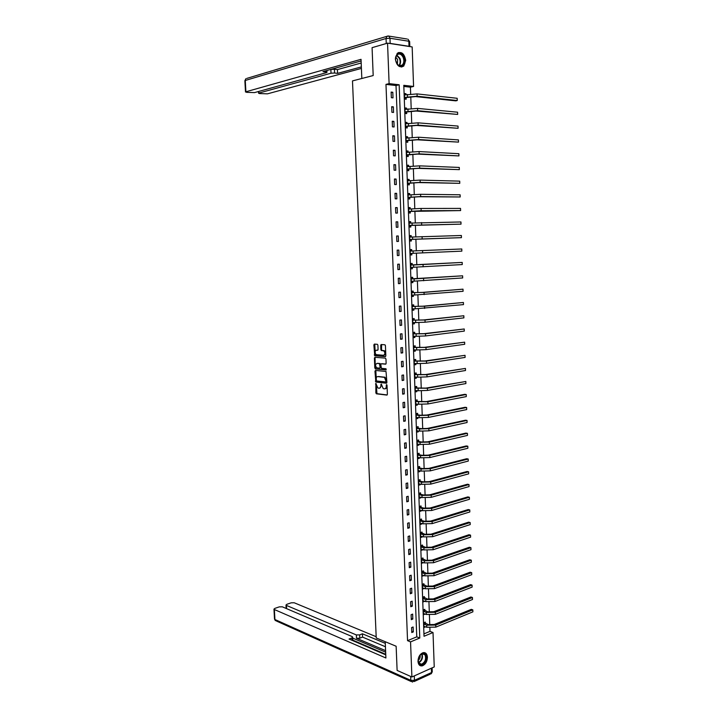 <?xml version="1.0" encoding="UTF-8"?>
<svg xmlns="http://www.w3.org/2000/svg" width="718" height="718" viewBox="0 0 718 718"><rect width="100%" height="100%" fill="white"/><g stroke="black" fill="none" stroke-linecap="round" stroke-linejoin="round"><path stroke-width="1.08" d="M375.855 383.43L375.855 392.899L376.456 393.814L386.831 395.088L387.379 394.317L387.02 385.261L386.589 384.624L386.248 386.347C386.203 387.98 385.62 388.815 384.498 388.851L383.224 388.635L381.276 384.049L380.854 385.737C380.809 387.361 380.235 388.196 379.122 388.223L377.874 388.016L375.855 383.43M376.151 383.636L376.977 393.67L387.19 394.945M386.876 384.812L386.894 386.23L386.248 386.347M381.473 384.22L381.5 385.629L380.854 385.737M405.697 60.411L403.749 66.074C399.459 68.111 396.65 65.742 395.34 58.957L397.251 53.311C401.586 51.238 404.405 53.608 405.697 60.411M427.416 657.194C427.183 661.682 425.442 664.572 422.22 665.873C419.725 666.178 418.307 664.671 417.984 661.332C418.217 656.871 419.94 653.981 423.135 652.662C425.666 652.33 427.093 653.838 427.416 657.194M377.901 345.17L377.444 344.326L374.401 344.093L373.863 344.909L374.742 355.769L385.288 356.622L385.835 355.805L385.431 345.663L384.974 344.802L381.258 344.532L380.711 345.358L380.881 349.675L381.348 350.528L383.663 350.806C385.342 352.762 385.27 354.252 383.448 355.284L376.205 354.656C374.545 352.717 374.616 351.237 376.403 350.204L377.542 350.285L378.081 349.478L377.901 345.17M411.899 676.984L397.117 670.424L396.139 646.245L376.232 637.97L352.484 80.901L373.189 75.552L372.077 47.666L387.549 43.143L412.168 46.93L413.577 86.447L403.794 85.316L424.024 636.265L433.017 632.522L434.237 666.914L411.899 676.984L410.552 641.883L419.779 638.033L399.163 84.778L389.111 83.62L387.549 43.143M407.546 640.662L416.763 636.848L396.022 85.532L385.979 84.383L407.546 640.662L410.552 641.883M385.979 84.383L389.111 83.62M375.487 370.443L374.958 371.233L375.846 382.048L386.356 383.215L386.903 382.425L386.024 371.475L375.487 370.443M374.823 368.065L374.41 358.094L374.949 357.286L385.351 358.12L385.97 359.027L386.14 363.353L385.593 364.161L381.339 363.793L380.8 364.591L381.393 368.316L386.051 368.783L385.997 369.958L375.29 368.926L375.056 358.004L374.41 358.094M413.317 631.921L413.128 626.976L411.594 627.595L411.782 632.549L413.317 631.921L411.737 631.301M412.832 619.051L412.644 614.096L411.1 614.698L411.288 619.661L412.832 619.051L411.243 618.458M412.338 606.145L412.15 601.172L410.606 601.756L410.795 606.737L412.338 606.145L410.75 605.57M411.845 593.194L411.656 588.204L410.113 588.769L410.301 593.768L411.845 593.194L410.256 592.646M411.351 580.207L411.163 575.199L409.61 575.746L409.807 580.754L411.351 580.207L409.763 579.677M410.858 567.175L410.669 562.149L409.116 562.679L409.305 567.705L410.858 567.175L409.269 566.664M410.364 554.099L410.166 549.055L408.614 549.566L408.802 554.61L410.364 554.099L408.766 553.614M409.861 540.977L409.673 535.924L408.111 536.418L408.3 541.48L409.861 540.977L408.264 540.519M409.359 527.82L409.17 522.749L407.609 523.225L407.797 528.304L409.359 527.82L407.761 527.389M408.856 514.618L408.668 509.529L407.097 509.986L407.294 515.084L408.856 514.618L407.259 514.205M408.354 501.379L408.165 496.273L406.594 496.703L406.783 501.819L408.354 501.379L406.756 500.993M407.851 488.096L407.653 482.972L406.083 483.385L406.28 488.518L407.851 488.096L406.244 487.728M407.339 474.76L407.151 469.626L405.571 470.021L405.769 475.163L407.339 474.76L405.742 474.418M406.837 461.396L406.639 456.235L405.06 456.612L405.257 461.773L406.837 461.396L405.23 461.073M406.325 447.978L406.128 442.809L404.548 443.159L404.746 448.337L406.325 447.978L404.719 447.682M405.814 434.516L405.616 429.328L404.028 429.669L404.225 434.866L405.814 434.516L404.207 434.246M405.302 421.017L405.105 415.812L403.516 416.126L403.713 421.34L405.302 421.017L403.687 420.775M404.781 407.465L404.584 402.251L402.995 402.547L403.193 407.77L404.781 407.465L403.175 407.25M404.27 393.877L404.072 388.635L402.475 388.914L402.672 394.164L404.27 393.877L402.654 393.688M403.749 380.244L403.552 374.984L401.954 375.245L402.152 380.504L403.749 380.244L402.134 380.073M403.229 366.566L403.031 361.289L401.425 361.522L401.631 366.808L403.229 366.566L401.613 366.422M402.708 352.843L402.511 347.548L400.895 347.763L401.102 353.059L402.708 352.843L401.093 352.726M402.188 339.067L401.981 333.762L400.375 333.96L400.572 339.273L402.188 339.067L400.563 338.977M401.658 325.254L401.452 319.932L399.845 320.102L400.043 325.433L401.658 325.254L400.034 325.191M401.129 311.397L400.931 306.048L399.316 306.2L399.513 311.558L401.129 311.397L399.504 311.352M400.599 297.485L400.402 292.127L398.777 292.262L398.984 297.629L400.599 297.485L398.975 297.476M400.07 283.538L399.872 278.162L398.248 278.27L398.454 283.655L400.07 283.538L398.445 283.547M399.54 269.537L399.334 264.143L397.709 264.233L397.916 269.636L399.54 269.537L397.916 269.582M399.011 255.491L398.804 250.079L397.171 250.142L397.377 255.572L399.011 255.491L397.377 255.563M398.472 241.401L398.266 235.971L396.632 236.016L396.839 241.454L398.472 241.401M397.934 227.265L397.727 221.817L396.085 221.835L396.3 227.301L397.934 227.265M397.395 213.084L397.189 207.61L395.546 207.61L395.753 213.093L397.395 213.084M396.857 198.85L396.641 193.357L394.999 193.339L395.205 198.832L396.857 198.85M396.309 184.571L396.103 179.06L394.451 179.015L394.658 184.535L396.309 184.571M395.762 170.238L395.555 164.718L393.904 164.646L394.11 170.184L395.762 170.238M395.214 155.86L395.008 150.322L393.347 150.233L393.563 155.788L395.214 155.86M394.667 141.437L394.46 135.881L392.8 135.765L393.015 141.338L394.667 141.437M394.119 126.969L393.904 121.387L392.243 121.252L392.459 126.844L394.119 126.969M393.563 112.448L393.356 106.847L391.687 106.695L391.902 112.295L393.563 112.448M393.015 97.872L392.8 92.254L391.13 92.075L391.346 97.702L393.015 97.872M423.934 633.877L429.992 631.364L429.876 627.882M429.768 624.956L429.409 615.075M429.31 612.167L428.951 602.214M428.843 599.342L428.484 589.325M428.386 586.462L428.018 576.392M427.919 573.556L427.551 563.415M427.452 560.596L427.084 550.392M426.986 547.61L426.618 537.333M426.519 534.569L426.142 524.239M426.043 521.492L425.675 511.09M425.577 508.371L425.2 497.906M425.101 495.214L424.724 484.686M424.625 482.011L424.248 471.412M424.15 468.764L423.764 458.102M423.674 455.472L423.288 444.747M423.189 442.144L422.803 431.347M422.714 428.772L422.319 417.903M422.229 415.354L421.834 404.422M421.744 401.892L421.349 390.888M421.26 388.393L420.856 377.318M420.775 374.841L420.371 363.703M420.281 361.253L419.877 350.043M419.788 347.62L419.384 336.338M419.303 333.933L418.89 322.588M418.809 320.21L418.397 308.785M418.307 306.442L417.894 294.945M417.813 292.63L417.4 281.061M417.32 278.764L416.898 267.132M416.817 264.861L416.395 253.149M416.314 250.905L415.893 239.157M415.812 236.877L415.39 225.12M415.3 222.795L414.878 211.038M414.798 208.669L414.376 196.911M414.286 194.497L413.864 182.731M413.774 180.281L413.353 168.515M413.263 166.011L412.841 154.235M412.742 151.695L412.32 139.92M412.231 137.335L411.809 125.551M411.71 122.931L411.288 111.137M411.19 108.472L410.768 96.679M410.669 93.959L410.427 87.192L403.83 86.429M425.316 623.404L425.271 622.084L423.764 622.685L423.943 627.586L425.442 626.742M424.85 610.668L424.805 609.34L423.297 609.932L423.476 614.841L424.975 613.971M424.383 597.888L424.338 596.559L422.83 597.134L423.01 602.061L424.509 601.163M423.916 585.071L423.871 583.743L422.355 584.29L422.543 589.236L424.033 588.311M423.449 572.219L423.405 570.873L421.888 571.411L422.067 576.366L423.566 575.423M422.974 559.322L422.929 557.976L421.412 558.487L421.592 563.468L423.09 562.49M422.507 546.38L422.453 545.034L420.936 545.527L421.116 550.518L422.624 549.521M422.031 533.402L421.987 532.047L420.461 532.532L420.64 537.531L422.166 537.046L422.148 536.508M421.556 520.379L421.511 519.024L419.985 519.482L420.165 524.508L421.69 524.041L421.672 523.449M421.08 507.321L421.026 505.957L419.5 506.396L419.689 511.44L421.215 510.983L421.188 510.354M420.604 494.217L420.551 492.844L419.016 493.275L419.204 498.328L420.739 497.897L420.712 497.215M420.12 481.069L420.075 479.696L418.54 480.1L418.72 485.171L420.254 484.758L420.227 484.04M419.644 467.885L419.59 466.503L418.047 466.888L418.235 471.977L419.779 471.582L419.752 470.82M419.159 454.647L419.106 453.273L417.562 453.641L417.75 458.739L419.294 458.362L419.267 457.554M418.675 441.382L418.621 439.999L417.077 440.34L417.266 445.465L418.809 445.106L418.774 444.245M418.19 428.063L418.136 426.671L416.584 427.004L416.772 432.137L418.325 431.805L418.289 430.89M417.696 414.708L417.652 413.317L416.099 413.622L416.287 418.774L417.84 418.459L417.804 417.499M417.212 401.308L417.158 399.908L415.605 400.195L415.794 405.365L417.346 405.069L417.311 404.063M416.718 387.864L416.664 386.464L415.112 386.733L415.3 391.911L416.853 391.642L416.817 390.583M416.225 374.374L416.18 372.965L414.618 373.216L414.807 378.422L416.368 378.162L416.323 377.058M415.731 360.84L415.677 359.431L414.115 359.664L414.304 364.879L415.875 364.645L415.83 363.496M415.237 347.27L415.183 345.852L413.613 346.067L413.81 351.299L415.372 351.084L415.336 349.881M414.744 333.655L414.69 332.228L413.119 332.425L413.308 337.675L414.878 337.478L414.833 336.221M414.241 319.986L414.187 318.568L412.617 318.729L412.805 324.006L414.385 323.827L414.331 322.526M413.739 306.281L413.685 304.854L412.114 304.997L412.303 310.284L413.882 310.131L413.828 308.776M413.236 292.531L413.182 291.095L411.602 291.221L411.8 296.525L413.38 296.39L413.326 294.99M412.733 278.737L412.679 277.292L411.1 277.399L411.297 282.721L412.877 282.605L412.823 281.169M412.231 264.888L412.177 263.452L410.588 263.533L410.786 268.873L412.374 268.774L412.32 267.338M411.719 251.004L411.674 249.559L410.077 249.622L410.274 254.98L411.863 254.908L411.809 253.454M411.217 237.075L411.163 235.621L409.565 235.666L409.763 241.033L411.36 240.988L411.306 239.534M410.705 223.092L410.651 221.638L409.054 221.656L409.251 227.05L410.849 227.023L410.795 225.56M410.193 209.037L410.14 207.601L408.533 207.61L408.739 213.013L410.337 213.004L410.283 211.55M409.673 194.919L409.628 193.528L408.021 193.51L408.219 198.94L409.825 198.949L409.772 197.486M409.161 180.748L409.107 179.41L407.501 179.365L407.698 184.813L409.305 184.84L409.251 183.377M408.641 166.54L408.596 165.239L406.98 165.176L407.178 170.642L408.793 170.696L408.739 169.215M408.12 152.279L408.075 151.022L406.46 150.933L406.657 156.416L408.273 156.497L408.219 155.016M407.6 137.973L407.555 136.761L405.93 136.653L406.137 142.146L407.752 142.254L407.698 140.764M407.07 123.622L407.025 122.446L405.41 122.32L405.607 127.84L407.232 127.957L407.178 126.467M406.55 109.217L406.505 108.086L404.88 107.933L405.087 113.471L406.711 113.615L406.648 112.125M406.02 94.767L405.975 93.681L404.351 93.511L404.557 99.066L406.182 99.228L406.128 97.729M380.998 344.613L381.527 344.649M384.543 350.851L383.627 350.788M410.427 87.192L413.577 86.447M429.992 631.364L433.017 632.522M416.763 636.848L419.779 638.033M396.022 85.532L399.163 84.778M425.451 626.976L423.907 626.383M424.984 614.249L423.44 613.684M424.517 601.478L422.974 600.939M424.051 588.67L422.498 588.15M423.584 575.827L422.031 575.324M423.108 562.939L421.556 562.463M422.642 550.015L421.08 549.557M422.166 537.046L420.613 536.615M421.69 524.041L420.129 523.628M421.215 510.983L419.653 510.597M420.739 497.897L419.177 497.529M420.254 484.758L418.693 484.417M419.779 471.582L418.208 471.259M419.294 458.362L417.723 458.066M418.809 445.106L417.239 444.828M418.325 431.805L416.754 431.554M417.84 418.459L416.269 418.226M417.346 405.069L415.776 404.862M416.853 391.642L415.282 391.454M416.368 378.162L414.789 378.009M415.875 364.645L414.295 364.511M415.372 351.084L413.801 350.976M414.878 337.478L413.299 337.388M414.385 323.827L412.796 323.764M413.882 310.131L412.294 310.095M413.38 296.39L411.791 296.381M412.877 282.605L411.288 282.623M412.374 268.774L410.786 268.819M398.804 250.079L397.171 250.16M411.863 254.908L410.274 254.971M411.674 249.559L410.077 249.631M398.266 235.971L396.632 236.078M411.163 235.621L409.565 235.719M397.727 221.817L396.094 221.943M410.651 221.638L409.054 221.763M397.189 207.61L395.546 207.771M410.14 207.601L408.542 207.753M396.641 193.357L395.008 193.546M409.628 193.528L408.03 193.707M396.103 179.06L394.46 179.276M409.107 179.41L407.51 179.608M395.555 164.718L393.913 164.96M408.596 165.239L406.989 165.472M395.008 150.322L393.365 150.592M408.075 151.022L406.469 151.283M394.46 135.881L392.818 136.178M407.555 136.761L405.948 137.039M393.904 121.387L392.261 121.719M407.025 122.446L405.428 122.76M393.356 106.847L391.705 107.206M406.505 108.086L404.898 108.427M392.8 92.254L391.148 92.64M405.975 93.681L404.369 94.049M379.786 388.115L381.5 385.629M385.162 388.743C386.266 388.689 386.849 387.855 386.894 386.23M375.801 370.47L376.483 381.94L386.706 383.08M376.124 380.334L376.546 380.971L385.665 381.949L386.051 381.402L384.453 377.363L377.794 376.6C376.69 376.654 376.115 377.488 376.07 379.113L376.124 380.334M385.808 381.931L386.697 381.294L386.051 381.402M378.431 376.501L385.099 377.255L386.697 381.294M375.281 357.313L375.056 358.004M385.916 364.044L381.814 363.721M386.266 369.824L375.424 368.962M376.977 363.416C375.182 364.43 375.119 365.911 376.797 367.849L379.562 368.163L380.109 367.374L379.517 363.658L377.156 363.389M379.741 368.137L380.746 367.275L380.109 367.374M377.623 363.317L380.163 363.568L380.746 367.275M375.469 367.966L376.07 368.864M376.645 350.178L377.847 350.178M384.094 355.195C385.916 354.171 385.988 352.673 384.318 350.716L383.259 350.698M381.608 344.559L381.527 349.585L381.994 350.447L383.906 350.608M374.751 344.119L375.388 355.679L385.602 356.505M424.293 622.479L428.197 624.588L434.228 624.507L471.295 609.34L472.821 609.869L435.754 625.082L426.698 625.198L423.817 624.014M423.898 626.258L426.77 627.254L426.698 625.198M472.884 611.844L472.821 609.869L472.884 611.844L435.826 627.128L426.77 627.254M425.514 623.583L424.006 624.184M425.666 654.762C428.655 659.51 421.511 668.53 418.8 663.369C415.758 658.577 423.01 649.557 425.666 654.762M418.145 660.318L418.756 662.92L421.538 664.222C425.119 662.247 426.304 659.16 425.11 654.96L422.274 653.649L420.03 655.157M418.145 660.47C419.806 659.079 420.461 657.266 420.12 655.049M419.877 665.487L421.735 665.622C426.178 663.181 427.65 659.348 426.169 654.134L424.562 652.626M403.785 57.198C406.415 62.915 401.64 69.063 397.799 64.826L395.744 60.815C394.002 53.742 401.281 50.538 403.785 57.198M396.228 62.358L397.655 64.539C399.28 66.047 400.824 66.209 402.295 65.024C403.992 63.121 404.297 60.608 403.193 57.476C401.452 54.128 399.423 53.24 397.09 54.801C395.735 56.228 395.286 58.239 395.753 60.824L396.228 62.358M397.404 64.27L397.619 59.414L395.762 57.225M401.604 67.052L403.229 66.173C405.329 63.821 405.706 60.698 404.342 56.812C402.798 53.545 400.77 52.154 398.266 52.62M385.225 641.704L385.898 657.993L274.375 609.528L274.922 619.499L410.813 680.35L410.66 676.437M385.593 650.643L356.496 638.248L356.343 634.927L286.419 605.418L286.59 608.64M356.343 634.927L359.664 634.891L359.808 638.203L356.496 638.248M385.297 643.355L362.428 633.806L359.664 634.891M376.178 636.722L294.2 602.77L291.203 602.815L286.859 604.296L285.997 605.014L286.419 605.418M351.982 640.303L351.865 637.934L352.691 637.117L352.125 636.579L282.318 606.818L279.293 606.872L274.859 608.379L273.962 609.124L274.375 609.528M351.865 637.934L349.047 639.038L385.772 654.861M385.665 652.195L352.735 638.114M352.825 640.142L385.745 654.304M352.691 637.189L352.816 640.662M385.431 646.747L362.572 637.108L359.808 638.203M362.572 637.108L362.428 633.806M361.827 78.486L361.037 59.325L245.897 91.778L246.507 92.326L254.54 92.604L326.412 72.671L326.977 72.356L326.044 71.997L325.99 70.777M361.1 60.949L322.956 71.62L326.044 71.997M390.179 43.403L409.009 46.302L408.82 41.24L389.982 38.251L390.179 43.403L388.716 43.322M258.92 91.383L258.597 93.259L259.566 93.564L267.473 93.834L361.414 68.407M334.57 73.012L331.025 73.218L330.854 69.431L334.4 69.224L334.57 73.012L337.595 73.38L361.351 66.909M259.01 93.026L331.025 73.218M409.781 46.562L409.009 46.302M330.854 69.431L361.1 60.967M334.4 69.224L337.433 69.592L361.19 63.005M337.433 69.592L337.595 73.38M423.799 609.735L427.74 611.817L433.78 611.727L470.909 596.999L472.444 597.511L435.305 612.274L426.232 612.409L423.351 611.26M423.432 613.513L426.304 614.464L426.232 612.409M472.507 599.494L472.444 597.511L472.507 599.494L435.377 614.33L426.304 614.464M425.047 610.838L423.539 611.431M423.315 596.945L427.273 599L433.322 598.902L470.532 584.623L472.067 585.107L434.857 599.431L425.765 599.575L422.875 598.462M422.965 600.724L425.846 601.63L425.765 599.575M472.13 587.1L472.067 585.107L472.13 587.1L434.928 601.496L425.846 601.63M424.58 598.058L423.073 598.632M422.821 584.12L426.806 586.139L432.864 586.041L470.146 572.21L471.69 572.677L434.399 586.552L425.298 586.696L422.408 585.628M422.489 587.898L425.37 588.769L425.298 586.696M471.744 574.669L471.69 572.677L471.744 574.669L434.471 588.616L425.37 588.769M424.114 585.242L422.597 585.798M422.328 571.259L426.348 573.242L432.416 573.135L469.769 559.753L471.304 560.202L433.941 573.619L424.832 573.781L421.933 572.758M422.022 575.028L424.903 575.854L424.832 573.781M471.367 562.203L471.304 560.202L471.367 562.203L434.022 575.692L424.903 575.854M423.647 572.381L422.13 572.919M421.825 558.353L425.873 560.309L431.949 560.193L469.384 547.26L470.918 547.69L433.493 560.659L424.356 560.83L421.466 559.834M421.547 562.122L424.437 562.903L424.356 560.83M470.981 549.701L470.918 547.69L470.981 549.701L433.564 562.732L424.437 562.903M423.171 559.484L421.654 560.004M421.322 545.402L425.406 547.322L431.491 547.206L468.998 534.73L470.541 535.143L433.035 547.646L423.889 547.825L420.99 546.883M421.071 549.171L423.961 549.916L423.889 547.825M470.604 537.154L470.541 535.143L470.604 537.154L433.107 549.737L423.961 549.916M422.696 546.542L421.179 547.044M420.82 532.415L424.939 534.309L431.033 534.174L468.612 522.165L470.155 522.551L432.568 534.596L423.414 534.793L420.506 533.878M420.595 536.175L423.485 536.885L423.414 534.793M470.218 524.571L470.155 522.551L470.218 524.571L432.649 536.696L423.485 536.885M422.229 533.555L420.703 534.039M420.317 519.383L421.753 520.532L424.464 521.241L430.567 521.106L468.217 509.556L469.769 509.924L432.11 521.51L422.938 521.708L420.03 520.846M420.111 523.144L423.01 523.808L422.938 521.708M469.832 511.952L469.769 509.924L469.832 511.952L432.182 523.61L423.01 523.808M421.753 520.532L420.227 520.999M419.806 506.307L421.278 507.473L423.988 508.138L430.109 508.003L467.831 496.91L469.375 497.26L431.644 508.38L422.462 508.586L419.554 507.761M419.886 510.031L422.534 510.695L422.462 508.586M469.437 499.288L469.375 497.26L469.437 499.288L431.724 510.48L422.534 510.695M421.278 507.473L419.743 507.913M419.285 493.194L420.793 494.361L423.512 494.989L429.642 494.846L467.436 484.228L468.989 484.551L431.186 495.205L421.978 495.42L419.07 494.639M419.15 496.955L422.058 497.538L421.978 495.42M469.051 486.589L468.989 484.551L469.051 486.589L431.258 497.314L422.058 497.538M420.793 494.361L419.267 494.792M418.774 480.037L420.317 481.213L423.037 481.805L429.176 481.652L467.05 471.502L468.603 471.807L430.719 481.984L421.502 482.218L418.585 481.473M418.675 483.797L421.583 484.336L421.502 482.218M468.666 473.853L468.603 471.807L468.666 473.853L430.791 484.103L421.583 484.336M420.317 481.213L418.782 481.625M418.253 466.844L419.833 468.028L422.561 468.576L428.7 468.414L466.655 458.739L468.208 459.026L430.253 468.728L421.017 468.962L418.1 468.271M418.675 470.595L418.19 470.766M418.19 470.604L421.098 471.089L421.017 468.962M468.271 461.073L468.208 459.026L468.271 461.073L430.324 470.855L421.098 471.089M419.833 468.028L418.298 468.414M417.723 453.596L419.357 454.79L422.076 455.302L428.233 455.14L466.26 445.941L467.813 446.201L429.786 455.418L420.533 455.679L417.616 455.024M418.262 457.357L417.705 457.572M417.705 457.357L420.613 457.806L420.533 455.679M467.876 448.256L467.813 446.201L467.876 448.256L429.858 457.554L420.613 457.806M419.357 454.79L417.813 455.167M417.194 440.313L418.872 441.516L421.601 441.992L427.757 441.812L465.865 433.098L467.427 433.34L429.31 442.082L420.048 442.342L417.131 441.732M417.858 444.083L417.221 444.334M417.212 444.074L420.129 444.478L420.048 442.342M467.49 435.404L467.427 433.34L467.49 435.404L429.391 444.218L420.129 444.478M418.872 441.516L417.32 441.866M416.664 426.986L418.379 428.206L421.116 428.628L427.291 428.449L465.47 420.218L467.032 420.434L428.843 428.691L419.563 428.96L416.637 428.395M417.445 430.755L416.736 431.051M416.727 430.755L419.644 431.105L419.563 428.96M467.095 422.507L467.032 420.434L467.095 422.507L428.915 430.836L419.644 431.105M418.379 428.206L416.835 428.529M416.126 413.613L417.894 414.842L420.631 415.228L426.815 415.04L465.076 407.294L466.628 407.492L428.368 415.255L419.079 415.542L416.144 415.013M417.041 417.391L416.243 417.732M416.234 417.382L419.159 417.696L419.079 415.542M466.691 409.574L466.628 407.492L466.691 409.574L428.44 417.418L419.159 417.696M417.894 414.842L416.341 415.157M415.605 400.213L417.409 401.443L426.339 401.586L464.672 394.335L466.233 394.514L427.892 401.784L415.659 401.595M416.628 403.974L415.758 404.36M415.74 403.965L418.666 404.243L418.585 402.08M466.296 396.596L466.233 394.514L466.296 396.596L427.964 403.947L418.666 404.243M417.409 401.443L415.848 401.73M415.112 386.796L416.916 387.989L425.855 388.097L465.838 381.482L427.416 388.267L415.157 388.133M416.216 390.511L415.264 390.951M415.246 390.511L418.181 390.736L418.1 388.573M465.901 383.574L465.838 381.482L465.901 383.574L427.488 390.439L418.181 390.736M416.916 387.989L415.354 388.267M414.618 373.324L416.422 374.5L425.379 374.554L465.435 368.424L426.941 374.706L414.663 374.625M415.794 377.004L414.771 377.497M414.753 377.013L417.688 377.192L417.607 375.02M465.497 370.515L465.435 368.424L465.497 370.515L427.013 376.878L417.688 377.192M416.422 374.5L414.86 374.751M414.124 359.817L415.928 360.966L424.894 360.974L465.031 355.32L426.456 361.1L414.169 361.073M415.381 363.452L414.277 364.008M414.259 363.47L417.194 363.604L417.113 361.423M465.102 357.42L465.031 355.32L465.102 357.42L426.537 363.281L417.194 363.604M415.928 360.966L414.367 361.199M413.622 346.264L415.435 347.395L424.419 347.35L464.636 342.172L425.98 347.449L413.667 347.485M414.959 349.854L413.774 350.465M413.756 349.881L416.691 349.971L416.619 347.781M464.699 344.281L464.636 342.172L464.699 344.281L426.052 349.639L416.691 349.971M415.435 347.395L413.864 347.602M413.128 332.667L414.941 333.771L423.934 333.673L464.232 328.979L425.496 333.753L413.173 333.843M414.546 336.212L413.281 336.886M413.254 336.257L416.198 336.293L416.117 334.103M464.295 331.097L464.232 328.979L464.295 331.097L425.577 335.952L416.198 336.293M414.941 333.771L413.371 333.96M412.626 319.025L414.439 320.102L423.449 319.959L463.828 315.749L425.011 320.013L412.671 320.156M414.124 322.517L412.778 323.253M412.751 322.579L415.695 322.57L415.623 320.372M463.891 317.877L463.828 315.749L463.891 317.877L425.092 322.22L415.695 322.57M414.439 320.102L412.868 320.282M412.123 305.338L413.936 306.398L422.956 306.2L463.415 302.484L424.526 306.227L412.159 306.433M413.703 308.776L412.276 309.584M412.249 308.857L415.201 308.812L415.121 306.595M463.487 304.611L463.415 302.484L463.487 304.611L415.201 308.812M413.936 306.398L412.356 306.55M411.62 291.607L413.433 292.639L422.471 292.397L463.011 289.166L424.042 292.397L411.656 292.657M413.281 294.99L411.773 295.87M411.746 295.089L414.699 294.999L414.618 292.782M463.074 291.302L463.011 289.166L463.074 291.302L414.699 294.999M413.433 292.639L411.854 292.773M411.118 277.839L412.931 278.844L415.695 278.808L462.598 275.811L411.154 278.844M412.85 281.151L411.27 282.111M411.243 281.285L414.196 281.142L414.115 278.916M462.67 277.956L462.598 275.811L462.67 277.956L414.196 281.142M412.931 278.844L411.351 278.952M410.606 264.018L412.428 264.996L415.192 264.915L462.195 262.42L410.642 264.978M412.428 267.267L410.768 268.299M410.732 267.428L413.685 267.24L413.604 265.005M462.257 264.565L462.195 262.42L462.257 264.565L413.685 267.24M412.428 264.996L410.84 265.086M410.095 250.151L411.917 251.103M411.997 253.337L410.256 254.45M461.782 248.975L461.845 251.138L461.782 248.975L410.131 251.067M410.22 253.526L413.182 253.292L413.101 251.049M461.845 251.138L413.182 253.292M409.583 236.24L411.324 237.128M411.495 239.408L461.432 237.658L412.671 239.291L409.897 239.462L411.495 239.408L409.745 240.557M461.369 235.495L461.432 237.658L461.369 235.495L409.619 237.119M409.072 222.284L410.732 223.101M410.983 225.434L461.019 224.142L412.159 225.255L409.386 225.461L410.983 225.434L409.233 226.61M460.956 221.97L461.019 224.142L460.956 221.97L409.107 223.118M408.56 208.283L410.14 209.037M410.472 211.415L460.606 210.58L421.161 210.724L408.874 211.424L410.472 211.415L408.721 212.627M460.534 208.399L460.606 210.58L460.534 208.399L421.08 208.453L408.587 209.073M408.048 194.237L409.538 194.928M409.96 197.351L419.079 196.741L460.193 196.974L420.667 196.579L408.354 197.333L409.96 197.351L408.21 198.59M460.121 194.793L460.193 196.974L460.121 194.793L420.586 194.3L408.075 194.982M407.528 180.137L408.946 180.774M409.448 183.234L418.576 182.578L459.771 183.332L420.165 182.381L407.833 183.198L409.448 183.234L407.689 184.508M459.708 181.133L459.771 183.332L459.708 181.133L420.084 180.101L407.555 180.837M407.007 166.002L408.345 166.585M408.928 169.071L418.073 168.362L459.349 169.636L419.662 168.147L407.321 169.017L408.928 169.071L407.169 170.381M459.287 167.438L459.349 169.636L459.287 167.438L419.581 165.858L407.034 166.657M406.487 151.812L407.743 152.342M408.407 154.873L417.571 154.101L458.928 155.905L419.159 153.858L406.792 154.792L408.407 154.873L406.648 156.21M458.865 153.697L458.928 155.905L458.865 153.697L419.079 151.561L406.514 152.422M405.966 137.578L407.133 138.053M407.887 140.611L417.068 139.795L458.506 142.119L418.657 139.525L406.271 140.513L407.887 140.611L406.128 141.993M458.443 139.911L458.506 142.119L458.443 139.911L418.576 137.219L405.984 138.143M405.446 123.299L406.532 123.72M407.366 126.314L416.557 125.444L458.084 128.298L418.145 125.138L405.751 126.188L407.366 126.314L405.607 127.723M458.021 126.081L458.084 128.298L458.021 126.081L418.064 122.832L405.464 123.81M404.916 108.965L405.921 109.342M406.846 111.963L416.045 111.039L457.662 114.431L417.634 110.707L405.221 111.82L406.846 111.963L405.078 113.408M457.59 112.205L457.662 114.431L457.59 112.205L417.553 108.391L404.934 109.432M404.387 94.588L405.311 94.92M406.316 97.567L415.534 96.58L455.634 100.852L457.24 100.52L417.131 96.23L404.692 97.397L406.316 97.567L404.557 99.048M457.169 98.285L457.24 100.52L457.169 98.285L417.05 93.905L404.405 95.009M376.124 383.87L375.478 383.977M386.84 385.063L386.203 385.171M381.446 384.462L380.809 384.57M377.094 393.697L376.456 393.814M376.492 392.791L375.855 392.899M376.609 381.976L375.972 382.075M376.008 381.07L375.361 381.177M375.595 371.134L374.958 371.233M386.643 380.055L385.997 380.163M384.668 377.138L384.022 377.246M381.985 363.703L381.339 363.793M380.63 364.43L379.993 364.52M380.019 363.532L379.382 363.622M377.049 350.124L376.403 350.204M382.147 350.483L381.5 350.572M381.527 349.585L380.881 349.675M381.357 345.268L380.711 345.358M375.532 355.715L374.886 355.805M374.922 354.827L374.275 354.916M374.509 344.828L373.863 344.909M435.826 627.128L435.754 625.082M422.013 653.73C423.162 657.697 422.058 660.722 418.693 662.822M418.531 662.481C421.637 660.461 422.687 657.58 421.681 653.856M396.83 55.071L399.917 58.364C400.967 61.263 400.752 63.687 399.28 65.625M398.939 65.482C400.312 63.597 400.5 61.281 399.495 58.526L396.596 55.376M414.286 675.907L414.457 680.314L431.527 672.542L431.365 668.207M411.127 681.499L276.475 621.043L274.509 619.042M432.11 667.875L432.245 671.689L430.082 674.274L414.223 681.517M410.813 680.35L412.419 682.073L414.457 680.314L410.813 680.35M246.893 78.379L388.07 35.972M386.257 43.529L386.06 38.494L245.278 80.47L245.897 91.778M244.874 80.739L245.924 78.666L244.874 80.712L245.493 92.012M386.06 38.494L389.982 38.251L389.039 36.115L386.769 36.349L386.06 38.494M409.646 41.599L407.887 39.14L409.655 41.653L409.825 46.571M387.989 35.954L406.846 38.969M435.377 614.33L435.305 612.274M434.928 601.496L434.857 599.431M434.471 588.616L434.399 586.552M434.022 575.692L433.941 573.619M433.564 562.732L433.493 560.659M433.107 549.737L433.035 547.646M432.649 536.696L432.568 534.596M432.182 523.61L432.11 521.51M431.724 510.48L431.644 508.38M431.258 497.314L431.186 495.205M430.791 484.103L430.719 481.984M430.324 470.855L430.253 468.728M429.858 457.554L429.786 455.418M429.391 444.218L429.31 442.082M428.915 430.836L428.843 428.691M428.44 417.418L428.368 415.255M427.964 403.947L427.892 401.784M427.488 390.439L427.416 388.267M427.013 376.878L426.941 374.706M426.537 363.281L426.456 361.1M426.052 349.639L425.98 347.449M425.577 335.952L425.496 333.753M425.092 322.22L425.011 320.013M424.607 308.444L424.526 306.227M424.114 294.613L424.042 292.397M423.629 280.747L423.548 278.521M423.135 266.836L423.064 264.601M422.642 252.88L422.57 250.636M412.671 239.291L412.59 237.048M422.157 238.87L422.076 236.626M412.159 225.255L412.078 223.002M421.654 224.815L421.583 222.562M411.647 211.164L411.567 208.902M421.161 210.724L421.08 208.453M411.136 197.037L411.055 194.766M420.667 196.579L420.586 194.3M410.624 182.857L410.534 180.577M420.165 182.381L420.084 180.101M410.104 168.622L410.023 166.343M419.662 168.147L419.581 165.858M409.583 154.352L409.502 152.063M419.159 153.858L419.079 151.561M409.063 140.028L408.982 137.73M418.657 139.525L418.576 137.219M408.542 125.659L408.461 123.352M418.145 125.138L418.064 122.832M408.021 111.236L407.932 108.921M417.634 110.707L417.553 108.391M407.492 96.777L407.411 94.453M417.131 96.23L417.05 93.905M376.977 393.67L376.34 393.778M376.483 381.94L375.846 382.048M385.099 377.255L384.453 377.363M380.163 363.568L379.517 363.658M375.936 368.828L375.29 368.926M384.318 350.716L383.663 350.806M381.994 350.447L381.348 350.528M375.388 355.679L374.742 355.769M418.845 663.082L421.538 664.222M399.612 65.724L402.295 65.024M275.371 620.657L274.509 619.087L273.962 609.124M431.24 673.798L432.254 671.815M285.997 605.014L286.177 608.469M326.896 70.526L326.977 72.321M258.597 93.259L258.498 91.5"/></g></svg>
